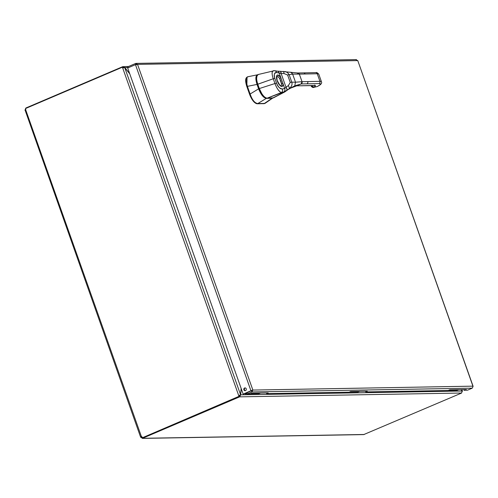 <?xml version="1.0" encoding="UTF-8"?>
<svg xmlns="http://www.w3.org/2000/svg" width="498" height="498" viewBox="0 0 498 498"><rect width="100%" height="100%" fill="white"/><g stroke="black" fill="none" stroke-linecap="round" stroke-linejoin="round"><path stroke-width="0.75" d="M129.654 73.567L124.774 67.554L122.757 66.67L128.602 66.471M124.581 67.635L128.03 67.498M241.15 388.421L240.553 394.684L239.569 395.288M461.055 389.629L462.188 391.03L240.671 394.833L239.32 395.829L239.681 396.844L240.671 394.833L241.256 388.726M123.118 67.684L122.726 66.67L123.249 67.653M124.761 67.703L240.553 394.684L238.741 395.686L122.645 67.846L124.761 67.703L129.76 73.872M239.196 395.673L239.432 396.333L238.972 396.346L238.741 395.686L239.445 395.487M462.188 391.03L461.584 393.034L239.681 396.844L239.32 395.829M462.325 391.428L461.192 389.629M462.1 390.918L461.758 389.617M122.645 67.846L122.408 67.186L123.087 67.684M122.726 66.67L25.871 108.004L25.989 108.334M461.615 393.034L363.708 434.592L142.341 438.396M238.972 396.346L142.546 437.686L239.432 396.333M25.398 109.958L25.006 110.126L25.884 108.041M122.408 67.186L25.523 108.533A1.002 0.909 89 0 1 25.653 109.709L24.993 110.257A1.002 0.392 66.9 0 0 25.006 110.126M141.918 436.721L141.718 436.883A1.002 0.392 -113.1 0 1 141.824 437.014L142.366 437.275M142.609 437.655L142.727 438.296L140.903 437.406A1.002 0.392 66.9 0 0 140.797 437.275L141.457 436.727A1.002 0.909 89 0 1 142.086 437.692M25.653 109.709L141.457 436.727L140.585 437.07L25.124 110.201M140.797 437.275L141.718 436.883M142.509 437.686L142.727 438.296L142.31 438.396M142.789 438.178L239.65 396.844M140.903 437.406L141.849 437.014M251.689 390.525L246.859 392.922L247.22 393.943L249.99 393.893L251.546 393.227L268.192 392.947L266.629 393.607L349.079 392.194L350.636 391.528L367.275 391.241L365.719 391.907L365.495 391.272M266.629 393.607L266.405 392.972M365.719 391.907L448.169 390.488L449.725 389.828L466.365 389.542L464.808 390.202L467.578 390.158L472.247 388.16L251.895 391.951L252.822 389.94L243.161 394.111L127.681 67.996L135.468 64.672L137.535 64.379L135.581 63.489L127.793 66.813L128.142 67.796M463.85 389.585L464.111 390.314L464.572 390.308L464.584 389.573M247.22 393.943L251.895 391.951L251.534 390.93M245.52 390.637A1.388 1.257 89 0 1 243.802 389.361A1.388 1.257 89 0 1 246.298 389.075A1.388 1.257 89 0 1 245.52 390.637M245.271 387.973A1.388 1.257 -91 0 0 245.315 390.7M473.019 386.492L472.247 388.16M252.511 390.071L472.926 386.155L357.757 60.563L473.1 386.274M464.752 390.046L464.111 390.314M356.394 59.604L136.097 63.389L135.581 63.489L135.724 64.603M355.933 59.704L357.639 60.594L137.535 64.379L252.822 389.94M136.608 64.771L135.942 64.51L136.608 64.771M135.468 64.672L250.955 390.787L251.895 390.332L243.161 394.111M251.384 390.793A1.326 1.208 -91 0 0 251.876 390.575M251.229 390.855A1.382 1.251 -91 0 0 251.839 390.662M260.068 393.258A1.843 0.728 -113.1 0 1 259.975 393.32A1.843 0.728 -113.1 0 1 259.856 393.345L250.917 393.501L259.732 393.345L258.96 393.675A1.843 0.728 66.9 0 0 259.078 393.657A1.843 0.728 66.9 0 0 259.172 393.588M247.089 393.563L245.8 393.588A1.843 0.728 -113.1 0 1 245.34 393.37A1.843 0.728 -113.1 0 0 245.8 393.588L247.089 393.563M244.281 389.1L244.748 390.426M246.074 393.059A1.843 0.728 66.9 0 0 246.535 393.271L245.028 393.918L247.201 393.881M246.983 393.264L246.535 393.271M458.228 389.853A1.843 0.728 -113.1 0 1 458.129 389.915A1.843 0.728 -113.1 0 1 458.017 389.94L449.096 390.096L457.892 389.946L457.12 390.276A1.843 0.728 66.9 0 0 457.232 390.251A1.843 0.728 66.9 0 0 457.332 390.183M244.568 393.7A1.843 0.728 66.9 0 0 245.028 393.918M250.145 393.831L258.96 393.675M448.318 390.426L457.12 390.276M458.646 389.673L458.017 389.94A1.843 0.728 -113.1 0 1 457.892 389.946M266.43 98.013C263.679 97.533 261.176 94.446 258.923 88.75L256.252 79.618L256.308 77.14L257.111 75.391C255.829 76.966 255.91 79.948 257.354 84.33L257.03 84.417C255.231 78.553 255.542 75.329 257.958 74.744C255.536 75.323 255.225 78.547 257.03 84.417L257.354 84.33L258.923 88.75L258.599 88.843L257.03 84.417L247.406 86.359A1.905 1.724 -91 0 0 247.369 86.254L246.815 86.49C245.004 80.695 245.309 77.507 247.724 76.922M272.73 97.894L272.531 98.199A10.302 4.059 -113.4 0 1 272.057 98.268L272.057 98.268A10.302 4.059 66.6 0 0 272.531 98.199L272.73 97.894M265.664 102.881L272.057 98.268L266.324 98.367C263.517 97.851 260.94 94.676 258.599 88.843L258.923 88.75C260.958 93.966 263.299 97.035 265.951 97.969M264.345 103.609L257.236 103.789L264.432 103.441A10.159 3.984 70.9 0 0 265.067 103.31A10.159 3.984 70.9 0 0 265.347 103.154L273.153 97.776M265.067 103.31L264.519 103.547A10.178 4.009 -113.1 0 1 263.884 103.677L256.433 103.659M255.561 103.242L251.864 99.139L250.257 96.033L246.815 86.49L249.604 94.371L250.158 94.134A1.905 1.724 -91 0 0 250.121 94.022L258.599 88.843C260.94 94.682 263.517 97.857 266.324 98.367L272.057 98.268L264.432 103.441L257.846 103.553L266.324 98.367L257.79 103.553C254.771 103.154 252.225 100.017 250.158 94.134A1.905 1.724 -91 0 0 250.121 94.022L247.406 86.359A1.905 1.724 -91 0 0 247.369 86.254L246.815 86.49L247.076 77.059L247.562 76.854L246.429 78.055L246.031 80.178L247.369 86.254C245.333 80.552 245.639 77.364 248.278 76.692M258.001 74.737L257.69 74.762M247.985 76.723L247.562 76.854M250.121 94.022L247.406 86.359L257.03 84.417L258.599 88.843L250.121 94.022M257.79 103.553L257.236 103.789C254.441 103.291 251.895 100.154 249.604 94.371L250.158 94.134C252.225 100.017 254.771 103.161 257.79 103.553M273.053 97.869L272.531 98.199M296.684 85.843A1.743 1.581 -91.1 0 0 296.721 85.83L314.63 85.469A8.541 1.233 -19.5 0 1 314.12 86.951A1.743 1.388 -120.5 0 1 312.171 85.65L312.171 85.637A6.798 0.977 -19.5 0 1 312.171 85.637A6.798 0.977 -19.5 0 1 312.171 85.637L311.412 86.59L311.567 86.011L313.211 87.486L311.686 85.687L311.287 86.247L312.171 85.65A1.743 1.388 59.5 0 0 314.12 86.951L313.211 87.486L317.319 86.509L313.093 87.536A1.164 0.685 -103.4 0 0 313.093 87.536A1.164 0.685 -103.4 0 0 313.211 87.486L314.12 86.951C315.72 85.973 315.888 85.482 314.63 85.469L296.721 85.83L301.134 83.944L319.044 83.583A1.743 1.581 -91.1 0 0 319.94 81.33L317.251 73.748A1.743 1.581 -91.1 0 0 315.744 72.64A1.743 1.581 88.9 0 1 317.251 73.748L305.075 73.997A1.743 1.581 -91.1 0 0 303.568 72.882A1.743 1.581 88.9 0 1 305.075 73.997L299.342 74.109L302.031 81.691L307.764 81.579A1.743 1.581 88.9 0 1 306.868 83.832L301.134 83.944A1.743 1.581 -91.1 0 0 302.031 81.691L319.94 81.33A1.743 1.581 88.9 0 1 319.044 83.583L306.868 83.832A1.743 1.581 -91.1 0 0 307.764 81.579L319.94 81.33L317.251 73.748L299.342 74.109L302.031 81.691L295.513 82.214L292.631 74.09L290.813 72.191L291.84 72.783L292.631 74.09L299.342 74.109A1.743 1.581 -91.1 0 0 297.897 72.994M311.76 85.637L311.412 86.59L312.812 87.505M314.792 84.99L314.543 85.6M313.093 87.536L317.319 86.509A1.743 1.388 59.5 0 0 317.624 86.384A1.743 1.388 -120.5 0 1 317.319 86.509L318.228 85.967A1.743 1.388 59.5 0 0 318.539 85.843A1.743 1.388 -120.5 0 1 318.228 85.967A13.763 1.986 160.5 0 0 319.044 83.583C321.079 83.608 320.805 84.399 318.228 85.967L317.319 86.509A1.164 0.685 76.6 0 1 317.201 86.552A1.164 0.685 76.6 0 1 317.083 86.565M302.448 85.718A1.743 1.581 88.9 0 1 301.906 85.83A1.743 1.581 -91.1 0 0 302.448 85.718M265.913 97.888L263.996 96.587L262.16 94.427L259.321 88.557C261.655 94.427 264.257 97.633 267.127 98.187L272.705 98.013L284.912 91.85L272.705 98.013L267.127 98.187L283.617 92.043L286.699 90.368L283.617 92.043A2.901 2.664 -107.2 0 0 284.675 88.463L285.902 87.287A2.901 1.177 54.5 0 1 286.699 90.368A2.901 1.177 -125.5 0 0 285.902 87.287A4.065 0.828 133.2 0 1 285.989 87.181A2.901 1.064 54.6 0 1 286.885 90.231A2.901 1.064 -125.4 0 0 285.989 87.181L288.305 85.631A2.901 1.058 57.9 0 1 289.07 88.769L286.885 90.231A6.325 0.311 -34.3 0 0 286.699 90.368L284.912 91.85L286.699 90.368A6.325 0.311 145.7 0 1 286.885 90.231L294.741 85.868L290.583 88.134L294.741 85.868L301.134 83.944L294.741 85.868L295.513 82.214L302.031 81.691L301.134 83.944L290.539 88.158L296.721 85.83L314.089 85.588A1.743 1.581 -91.1 0 0 314.63 85.469A1.743 1.581 88.9 0 1 314.089 85.588L314.188 85.581M272.705 98.013L273.47 97.832L272.705 98.013M256.937 75.87L256.538 79.437L257.653 84.262M259.197 88.613L257.64 84.28L273.265 78.771L274.952 83.533C276.62 88.071 278.718 91.097 281.239 92.609L267.127 98.187C263.99 98.299 259.732 90.686 259.321 88.557L274.952 83.533L259.321 88.557L257.777 84.206L259.184 88.632C262.097 95.199 264.724 98.386 267.065 98.199L266.996 98.181M297.294 73.113L299.342 74.109L292.631 74.09L289.133 74.7A2.901 0.423 160.7 0 0 287.62 75.024L284.016 73.536L281.146 73.523A2.901 0.809 -88.2 0 0 280.424 71.326L280.424 71.326A2.901 0.809 91.8 0 1 281.146 73.523L285.989 87.181L288.305 85.631L290.266 82.487L287.62 75.024A2.901 0.423 -19.3 0 1 289.133 74.7L287.477 72.509L284.837 71.444L287.601 72.602L289.133 74.7L292.631 74.09L295.513 82.214L291.772 82.145L289.133 74.7L291.772 82.145A2.901 0.417 160.2 0 0 290.266 82.487A2.901 0.417 -19.8 0 1 291.772 82.145C292.531 84.517 291.629 86.727 289.07 88.769A2.901 1.058 -122.1 0 0 288.305 85.631L290.266 82.487L287.62 75.024L284.016 73.536A2.901 0.847 -91.4 0 0 283.138 71.338A2.901 0.847 88.6 0 1 284.016 73.536L281.146 73.523A4.065 1.805 10.5 0 1 281.009 73.48L279.166 72.932L280.791 77.526L284.675 88.463L285.902 87.287A4.065 0.828 133.2 0 1 285.989 87.181L281.146 73.523A4.065 1.805 10.5 0 1 281.009 73.48L276.589 72.515C274.161 73.069 273.589 75.049 274.865 78.441A3244.209 1278.03 66.9 0 0 276.558 83.203C277.685 86.596 279.646 88.519 282.428 88.974L284.675 88.463L283.045 83.869A1.164 0.722 176.7 0 0 281.476 83.683L279.652 78.535A1.164 0.442 -33.3 0 0 280.791 77.526L283.045 83.869A6.163 2.428 -113.1 0 1 279.596 85.102A6.163 2.428 -113.1 0 1 276.527 76.443A6.163 2.428 -113.1 0 1 280.791 77.526A1.164 0.442 146.7 0 1 279.652 78.535A5.005 1.973 66.9 0 0 276.851 76.543A5.005 1.973 -113.1 0 1 277.125 76.493L277.156 76.48A5.005 1.973 66.9 0 0 276.851 76.543L277.125 76.493C279.727 76.138 283.244 86.073 280.436 85.824M290.583 88.134L289.537 88.675L290.583 88.134M277.131 76.493A5.005 1.973 -113.1 0 1 280.723 80.695A5.005 1.973 -113.1 0 1 280.791 85.743A5.005 1.973 66.9 0 0 281.476 83.683A1.164 0.722 -3.3 0 1 283.045 83.869C282.36 87.885 280.486 87.069 277.417 81.429C275.755 74.75 276.882 73.449 280.791 77.526L279.166 72.932L276.589 72.515A2.901 2.608 -83.8 0 0 274.448 70.672A2.901 2.608 96.2 0 1 276.589 72.515C274.386 72.303 273.813 74.277 274.865 78.441A2.901 0.417 160.5 0 0 273.265 78.771A2.901 0.417 -19.5 0 1 274.865 78.441L276.558 83.203A2.901 0.417 160.5 0 0 274.952 83.533A2.901 0.417 -19.5 0 1 276.558 83.203C278.45 87.343 280.405 89.273 282.428 88.974A2.901 2.658 80.9 0 1 281.239 92.609A2.901 2.658 -99.1 0 0 282.428 88.974L284.675 88.463A2.901 2.664 72.8 0 1 283.617 92.043L281.239 92.609C278.967 91.526 276.869 88.501 274.952 83.533L273.265 78.771C271.634 73.735 271.709 71.065 273.489 70.766C271.752 71.438 271.678 74.102 273.265 78.771L257.777 84.206C256.682 82.083 255.518 74.414 258.699 74.426C256.252 75.061 255.947 78.323 257.777 84.206L259.184 88.632M273.489 70.766A2.901 2.608 -83.8 0 1 274.448 70.672L258.182 74.513C255.953 76.854 255.773 80.11 257.64 84.28M317.201 86.552L318.539 85.843C321.148 84.411 322.119 83.048 321.447 81.74A15.506 2.235 160.5 0 0 321.447 81.74A15.506 2.235 160.5 0 0 319.94 81.33A15.506 2.235 -19.5 0 1 321.447 81.74L318.757 74.158A15.506 2.235 160.5 0 0 317.251 73.748A15.506 2.235 -19.5 0 1 318.757 74.158C317.45 72.733 316.448 72.222 315.744 72.64L297.841 72.994L280.424 71.326A2.901 0.809 91.8 0 0 280.33 71.345M294.741 85.868L289.07 88.769C291.635 86.714 292.538 84.511 291.772 82.145L295.513 82.214L294.741 85.868M281.476 83.683L279.652 78.535M274.448 70.672L277.336 71.146A2.901 2.571 102.5 0 1 279.166 72.932A2.901 2.571 -77.5 0 0 277.336 71.146L280.225 71.32A2.901 0.915 92.6 0 1 281.009 73.48A2.901 0.915 -87.4 0 0 280.225 71.32L280.424 71.326M287.601 89.939L284.763 91.943M296.179 85.949L290.496 88.177M359.158 391.553A1.843 0.728 -113.1 0 1 359.064 391.621A1.843 0.728 -113.1 0 1 358.952 391.646L350.007 391.795L358.828 391.646L358.05 391.976A1.843 0.728 66.9 0 0 358.168 391.951A1.843 0.728 66.9 0 0 358.261 391.882M349.235 392.125L358.05 391.976M142.727 438.296L364.262 434.486M259.856 393.345L260.491 393.078M358.952 391.646L359.581 391.372M461.895 389.617L462.412 391.086M141.065 436.752L141.644 436.615M260.554 393.078L259.975 393.32M458.708 389.673L458.129 389.915M259.078 393.657L259.794 393.345M457.232 390.251L457.955 389.94M257.615 74.775L247.954 76.729M284.844 91.9L273.47 97.832L267.065 98.199M276.826 76.555L277.087 80.197C279.577 84.99 280.816 86.839 280.797 85.749L280.754 85.756M290.539 88.158L289.344 88.793M359.643 391.372L359.064 391.621M358.168 391.951L358.89 391.646"/></g></svg>

